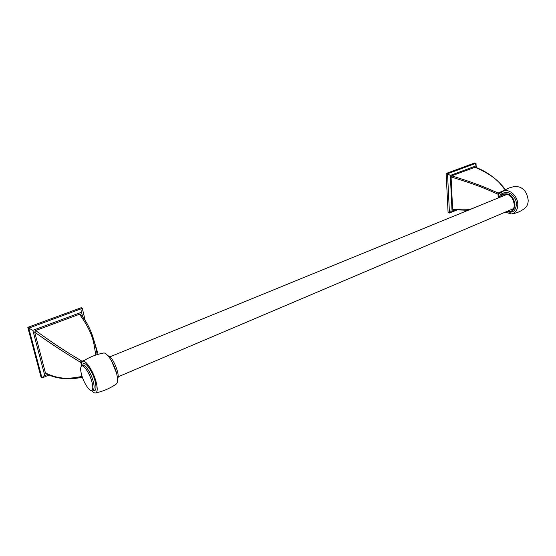 <?xml version="1.0" encoding="UTF-8"?>
<svg xmlns="http://www.w3.org/2000/svg" width="556" height="556" viewBox="0 0 556 556"><rect width="100%" height="100%" fill="white"/><g stroke="black" fill="none" stroke-linecap="round" stroke-linejoin="round"><path stroke-width="0.83" d="M47.705 374.445L44.793 375.62L32.839 330.32L81.53 312.257L82.629 316.871M32.839 330.32L28.745 328.137L82.323 308.385L85.186 320.499M81.53 312.257L82.323 308.385L81.294 307.67L27.8 327.352L28.745 328.137L41.978 377.948L41.033 377.072L27.8 327.352M44.793 375.62L44.098 375.592L41.978 377.948L49.088 375.071M454.905 209.959L452.042 211.113L450.332 175.425L476.207 165.827L476.27 167.544M450.332 175.425L447.524 173.785L476.012 163.283L476.103 165.799M476.207 165.827L475.568 164.826L476.012 163.283L474.615 162.991L446.141 173.472L447.524 173.785L449.457 213.031L448.094 212.663L446.141 173.472M452.042 211.113L451.229 211.224L449.457 213.031L456.678 210.112M468.221 210.237L453.05 209.765L452.605 209.119L451.076 176.975L451.687 175.842L475.283 167.168C487.271 171.672 497.342 179.185 505.508 189.7M505.251 189.846C500.143 184.794 499.594 178.358 474.991 167.175M498.19 192.946C489.051 189.346 482.448 185.398 451.687 175.842M498.065 194.211C488.766 190.402 482.469 186.475 451.076 176.975M469.848 209.57C465.073 209.973 459.325 209.82 452.605 209.119M501.693 192.293C507.079 186.809 518.011 195.059 517.817 204.684C517.643 209.953 515.537 213.038 511.499 213.956C516.788 213.205 521.431 211.127 525.448 207.729C527.269 205.928 528.186 203.454 528.2 200.292C526.998 191.5 522.855 186.879 515.78 186.413C510.512 187.024 505.821 188.984 501.693 192.293L498.968 197.658M511.499 213.956L505.105 212.197M498.162 197.992L498.037 193.015L504.056 190.576M498.899 197.686L498.788 193.189L502.443 191.709M500.268 194.023L498.037 193.015M500.428 197.06L503.131 194.287C509.143 193.28 512.868 196.755 514.3 204.698C514.265 207.972 513.125 210.21 510.888 211.419L506.558 211.579M500.97 196.136C504.056 187.914 516.593 194.412 516.385 204.337C515.85 210.62 512.924 213.122 507.6 211.85M97.119 354.624C96.542 350.009 95.125 344.074 92.859 336.825L91.177 332.231M95.917 355.006C93.672 346.228 95.403 335.942 79.466 314.244L80.669 314.487C85.693 320.235 89.759 327.679 92.859 336.818L98.134 354.318M82.045 361.233C72.197 355.117 62.022 349.759 35.626 330.542L79.466 314.244M80.822 362.547C71.237 356.375 60.951 350.836 34.687 332.147L35.626 330.542M82.1 376.44C69.375 378.761 59.805 379.908 45.425 372.937L34.687 332.147M45.905 373.535L45.425 372.937M92.157 382.813C93.102 386.99 93.005 389.492 91.865 390.34C89.565 392.077 83.233 382.035 81.329 373.743C80.342 369.497 80.439 366.939 81.614 366.077C83.866 364.34 90.274 374.438 92.157 382.813M82.677 365.646C83.379 358.516 92.769 370.637 95.319 382.208C96.723 389.2 95.84 391.792 92.678 389.985M81.461 366.175C81.343 363.846 81.669 362.324 82.462 361.608C85.158 358.523 93.888 371.853 96.39 383.098C97.661 388.839 97.432 392.119 95.695 392.932C94.603 393.238 93.186 392.425 91.448 390.479M95.695 392.932C103.291 391.299 110.206 388.29 116.44 383.918C117.768 382.549 117.9 379.387 116.843 374.438C114.661 364.097 106.717 351.614 103.36 353.081C95.889 354.492 88.918 357.334 82.462 361.608M81.544 363.687L81.19 362.248L81.836 362.54M81.44 365.063L80.641 361.796L81.19 362.248L82.26 361.81M80.641 361.796L84.859 360.093M117.538 379.164C118.365 377.948 118.407 375.578 117.65 372.061C115.029 362.964 111.756 357.48 107.836 355.597M503.569 194.107L503.792 194.016C509.803 193.008 513.529 196.476 514.96 204.42C514.919 207.687 513.786 209.932 511.541 211.141L510.888 211.419M92.901 389.895L93.151 389.784C94.298 388.943 94.402 386.434 93.457 382.264C91.58 373.896 85.172 363.812 82.907 365.549L81.85 365.98M116.447 372.854L111.499 360.83M468.187 210.258L453.05 209.765M82.371 377.246C76.617 378.302 73.809 378.831 66.505 378.74C58.762 378.455 51.889 376.718 45.87 373.521M93.067 389.825L91.865 390.34M513.535 208.611L118.185 376.787M507.447 194.19L109.963 356.82"/></g></svg>
